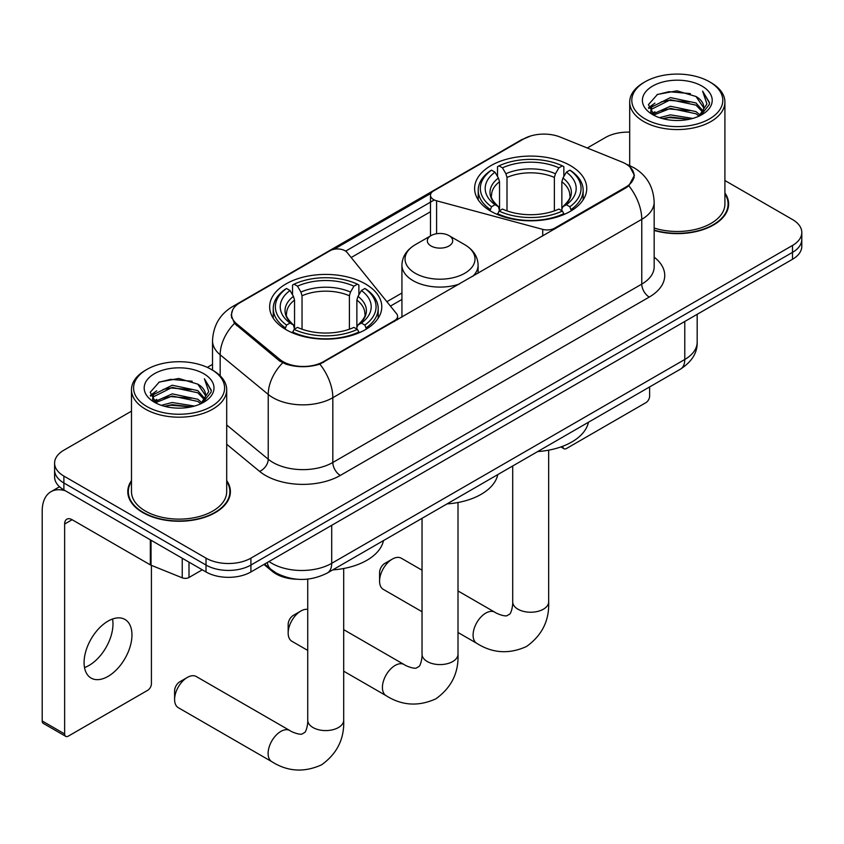 <?xml version="1.0" encoding="UTF-8"?>
<svg xmlns="http://www.w3.org/2000/svg" width="844" height="844" viewBox="0 0 844 844"><rect width="100%" height="100%" fill="white"/><g stroke="black" fill="none" stroke-linecap="round" stroke-linejoin="round"><path stroke-width="1.27" d="M554.677 228.998L554.677 228.154A10.582 6.108 180 0 1 542.724 229.368L436.601 200.798A10.582 6.108 180 0 1 433.594 199.585A10.582 6.108 180 0 1 430.493 195.27A10.582 6.108 180 0 1 433.594 190.944L523.691 138.933A28.559 16.49 0 0 1 560.279 137.087L621.87 161.985A28.559 16.49 0 0 1 625.689 163.831A28.559 16.49 0 0 1 634.055 175.489L634.055 178.01M365.357 283.901A56.073 32.367 0 0 0 304.262 276.874A56.073 32.367 0 0 0 269.647 306.783A56.073 32.367 0 0 0 286.063 329.677A56.073 32.367 0 0 0 347.169 336.693A56.073 32.367 0 0 0 381.783 306.783A56.073 32.367 0 0 0 365.357 283.901M570.333 165.561A56.073 32.367 0 0 0 509.227 158.545A56.073 32.367 0 0 0 474.613 188.444A56.073 32.367 0 0 0 491.039 211.338A56.073 32.367 0 0 0 552.145 218.353A56.073 32.367 0 0 0 586.749 188.444A56.073 32.367 0 0 0 570.333 165.561M323.474 361.633L394.486 320.636A10.582 6.108 180 0 0 397.587 316.321A10.582 6.108 180 0 0 396.596 313.736L347.106 252.472A10.582 6.108 180 0 0 330.046 250.731L239.949 302.753A28.559 16.49 0 0 0 231.583 314.411A28.559 16.49 0 0 0 236.742 323.874L279.87 359.438A28.559 16.49 0 0 0 323.474 361.633L323.474 362.487M554.677 228.154L625.689 187.157A28.559 16.49 0 0 0 634.055 175.489M297.394 579.258A31.734 18.325 180 0 1 272.422 571.462L263.929 564.457M131.485 480.584A51.305 29.624 0 0 0 127.782 491.641A51.305 29.624 0 0 0 142.815 512.582A51.305 29.624 0 0 0 198.73 519.007A51.305 29.624 0 0 0 230.401 491.641A51.305 29.624 0 0 0 226.698 480.584M128.32 494.299A51.305 29.624 0 0 0 128.14 495.09M629.962 166.985L634.424 175.32L628.833 185.775L626.058 187.79L319.887 364.144C308.556 367.562 297.236 367.562 285.916 364.144L279.501 360.905L234.453 323.389L231.203 315.16L232.67 309.906M131.485 411.155L63.891 450.179A31.734 18.325 0 0 0 54.596 463.134L54.596 476.955A31.734 18.325 0 0 0 63.891 489.91L206.02 571.968L206.02 565.058A31.734 18.325 0 0 0 250.911 565.058L792.505 252.367A31.734 18.325 0 0 0 801.8 239.411A31.734 18.325 0 0 1 792.505 252.367L250.911 565.058A31.734 18.325 0 0 1 206.02 565.058L63.891 483L206.02 565.058L206.02 558.148A31.734 18.325 0 0 0 250.911 558.148L792.505 245.456A31.734 18.325 0 0 0 801.8 232.501A31.734 18.325 0 0 0 792.505 219.545L724.912 180.521M54.596 470.045A31.734 18.325 0 0 0 63.891 483A31.734 18.325 0 0 1 54.596 470.045M334.013 249.297L431.094 193.244M345.629 251.132L433.594 200.344M654.163 230.444A51.305 29.624 0 0 0 728.615 203.995A51.305 29.624 0 0 0 724.912 192.949M629.698 132.149A31.734 18.325 0 0 0 605.486 137.488L587.276 147.995M212.519 364.365L207.307 367.383M54.596 463.134A31.734 18.325 0 0 0 63.891 476.09L206.02 558.148M230.053 495.09A51.305 29.624 0 0 0 229.874 494.299M728.266 207.455A51.305 29.624 0 0 0 728.087 206.664M206.02 571.968A31.734 18.325 0 0 0 250.911 571.968L792.505 259.277A31.734 18.325 0 0 0 801.8 246.321L801.8 232.501M562.769 446.244L562.853 446.297A5.286 3.049 120 0 0 563.95 448.713A5.286 3.049 120 0 0 566.588 448.449L645.882 402.672A5.286 3.049 120 0 0 649.627 396.195L649.627 386.932M645.132 118.92A45.492 26.259 0 0 0 709.466 118.92A45.492 26.259 0 0 0 709.466 81.773L710.964 82.638A47.602 27.483 0 0 1 724.912 102.071A47.602 27.483 0 0 1 695.519 127.465A47.602 27.483 0 0 1 643.645 121.504A47.602 27.483 0 0 1 629.698 102.071A47.602 27.483 0 0 1 643.645 82.638L645.132 81.773A45.492 26.259 0 0 0 645.132 118.92M654.163 228.017A47.602 27.483 0 0 0 724.912 203.995L724.912 102.071M654.163 230.095A50.777 29.318 0 0 0 728.087 203.995A50.777 29.318 0 0 0 724.912 193.793M659.481 117.675L670.463 114.858L692.713 118.434M662.624 118.635L670.463 117.021L689.464 119.236M652.665 114.119L670.463 106.228L696.005 111.619L700.119 115.027M653.731 115.048L670.463 108.38L696.005 113.771L698.98 116.05M651.167 112.674L650.851 110.553L651.758 106.945L670.463 97.587L696.005 102.979L702.999 110.912M650.935 111.63L651.758 109.108L670.463 99.75L696.005 105.141L702.493 111.946M698.705 116.272A26.449 15.266 0 0 0 703.748 107.293A26.449 15.266 0 0 0 696.005 96.501L703.738 107.821M701.986 86.088A34.91 20.161 0 0 0 652.697 86.046A34.91 20.161 0 0 0 652.465 114.51A34.91 20.161 0 0 0 652.612 114.594A34.91 20.161 0 0 0 702.145 114.51A34.91 20.161 0 0 0 701.986 86.088M696.005 96.501L677.004 90.825L657.476 94.422L648.424 104.645L654.427 115.554M700.868 115.217L709.308 104.508L709.477 102.588L702.609 91.12L706.934 103.97L698.98 116.145M710.964 82.638L709.466 81.773A45.492 26.259 0 0 0 645.132 81.773M702.609 91.12L709.466 103.031M657.022 94.644L668.976 91.69L690.403 93.621M648.762 108.538L652.665 105.479M661.263 101.829L668.976 100.33L689.643 102.029M661.263 110.469L668.976 108.971L689.643 110.669M662.846 118.688L668.976 117.611L689.432 119.247M648.54 107.694L654.944 103.137M651.948 113.507L654.944 111.777M379.578 581.126L379.578 572.496A7.406 4.273 -60 0 1 384.811 563.423L392.291 559.108A17.988 10.381 120 0 0 379.578 581.126A17.988 10.381 120 0 0 383.303 589.365L422.032 611.721M490.026 210.747L491.535 206.738A50.355 29.076 0 0 1 491.535 170.161L494.995 172.165A45.492 26.259 0 0 0 494.995 204.733L498.414 206.674L499.521 210.757M499.521 209.09L499.521 181.745L498.414 178.052L494.995 172.165M497.506 176.501L497.506 166.701L499.015 165.846A50.355 29.076 0 0 1 562.357 165.846L558.886 167.84A45.492 26.259 0 0 0 502.475 167.84L505.894 173.737L507.001 177.43L507.001 210.873M554.371 210.873L554.371 177.43L555.468 173.737L558.886 167.84M537.681 451.572A58.183 33.591 0 0 0 588.447 422.253M497.506 213.648A52.476 30.3 0 0 0 563.855 213.648L562.357 211.053A50.355 29.076 0 0 1 499.015 211.053L497.506 214.545M563.855 214.545L563.855 213.648M491.535 170.161L490.026 171.026A52.476 30.3 0 0 0 478.21 190.174A52.476 30.3 0 0 0 490.026 209.333M562.357 165.846L563.855 166.701L563.855 176.501M499.015 211.053L502.475 209.059A45.492 26.259 0 0 0 558.886 209.059L562.357 211.053M494.995 204.733L491.535 206.738M502.475 167.84L499.015 165.846M498.414 178.052A40.691 23.495 0 0 0 498.414 206.674L498.604 206.801C492.822 201.21 490.469 197.422 491.546 195.418A39.14 22.598 0 0 1 499.521 181.745M571.335 209.333A52.476 30.3 0 0 0 583.151 190.174A52.476 30.3 0 0 0 571.335 171.026L569.837 170.161A50.355 29.076 0 0 1 569.837 206.738L571.335 210.747M569.837 206.738L566.377 204.733A45.492 26.259 0 0 0 566.377 172.165L569.837 170.161M566.377 172.165L562.948 178.052L561.851 181.745L561.851 209.09L562.948 206.674L566.377 204.733M561.851 181.745A39.14 22.598 0 0 1 569.827 195.418C570.892 197.433 568.539 201.231 562.758 206.801L562.948 206.674A40.691 23.495 0 0 0 562.948 178.052M561.851 210.757L561.851 209.09M422.032 570.196L401.28 558.211A17.988 10.381 120 0 0 392.291 559.108L384.811 563.423M174.602 699.465L174.602 690.825A7.406 4.273 -60 0 1 179.846 681.762L187.326 677.437A17.988 10.381 120 0 0 174.602 699.465A17.988 10.381 120 0 0 178.327 707.705L271.842 761.689A17.988 10.381 -60 0 1 269.078 747.278A17.988 10.381 -60 0 1 280.83 731.421A17.988 10.381 -60 0 1 289.819 730.535C290.821 731.431 297.721 734.554 301.688 734.206L304.979 732.307C307.258 729.047 308.007 721.514 307.733 720.196A17.988 10.381 180 0 0 312.997 727.539A17.988 10.381 180 0 0 338.433 727.539A17.988 10.381 180 0 0 343.698 720.196C344.468 738.806 337.083 753.692 321.564 764.833C304.156 772.703 287.582 771.659 271.842 761.689M285.061 329.076L286.559 325.067A50.355 29.076 0 0 1 286.559 288.5L290.03 290.505A45.492 26.259 0 0 0 290.03 323.073L293.448 325.014L294.545 329.097M294.545 327.43L294.545 300.084L293.448 296.392L290.03 290.505M292.541 294.83L292.541 285.04L294.05 284.185A50.355 29.076 0 0 1 357.381 284.185L353.921 286.179A45.492 26.259 0 0 0 297.51 286.179L300.928 292.077L302.036 295.769L302.036 329.213M349.395 329.213L349.395 295.769L350.503 292.077L353.921 286.179M332.705 569.9A58.183 33.591 0 0 0 383.482 540.593M292.541 331.987A52.476 30.3 0 0 0 358.89 331.987L357.381 329.392A50.355 29.076 0 0 1 294.05 329.392L292.541 332.884M358.89 332.884L358.89 331.987M286.559 288.5L285.061 289.365A52.476 30.3 0 0 0 273.245 308.514A52.476 30.3 0 0 0 285.061 327.672M357.381 284.185L358.89 285.04L358.89 294.83M294.05 329.392L297.51 327.388A45.492 26.259 0 0 0 353.921 327.388L357.381 329.392M290.03 323.073L286.559 325.067M297.51 286.179L294.05 284.185M293.448 296.392A40.691 23.495 0 0 0 293.448 325.014L293.638 325.14C287.857 319.549 285.504 315.762 286.57 313.757A39.14 22.598 0 0 1 294.545 300.084M366.37 327.672A52.476 30.3 0 0 0 378.186 308.514A52.476 30.3 0 0 0 366.37 289.365L364.861 288.5A50.355 29.076 0 0 1 364.861 325.067L366.37 329.076M364.861 325.067L361.401 323.073A45.492 26.259 0 0 0 361.401 290.505L364.861 288.5M361.401 290.505L357.983 296.392L356.875 300.084L356.875 327.43L357.983 325.014L361.401 323.073M356.875 300.084A39.14 22.598 0 0 1 364.861 313.757C365.927 315.772 363.564 319.559 357.793 325.14L357.983 325.014A40.691 23.495 0 0 0 357.983 296.392M356.875 329.097L356.875 327.43M289.819 730.535L196.314 676.55A17.988 10.381 120 0 0 187.326 677.437L179.846 681.762M288.163 633.042L288.163 624.402A7.406 4.273 -60 0 1 293.396 615.339L300.875 611.014A17.988 10.381 120 0 0 288.163 633.042A17.988 10.381 120 0 0 291.887 641.271L307.733 650.418M472.862 276.241A38.085 21.986 0 0 0 478.105 265.1C477.82 256.629 473.378 249.835 464.759 244.707L448.997 235.613A12.692 7.332 0 0 0 431.041 235.613A12.692 7.332 0 0 0 431.041 245.973A12.692 7.332 0 0 0 448.997 245.973A12.692 7.332 0 0 0 448.997 235.613L464.759 244.707A34.984 20.203 0 0 1 464.759 273.277A34.984 20.203 0 0 1 415.28 273.277A34.984 20.203 0 0 1 415.28 244.707C406.66 249.835 402.219 256.629 401.934 265.1A38.085 21.986 0 0 0 413.085 280.651A38.085 21.986 0 0 0 459.305 284.069M447.014 503.91A58.183 33.591 0 0 0 497.781 474.602M307.733 609.379A17.988 10.381 120 0 0 300.875 611.014L293.396 615.339M112.547 619.011A33.855 19.549 -60 0 1 89.042 665.441A33.855 19.549 -60 0 1 84.527 667.551M108.032 676.403A33.855 19.549 120 0 0 130.145 646.567A33.855 19.549 120 0 0 124.954 619.443A33.855 19.549 120 0 0 108.032 621.121A33.855 19.549 120 0 0 85.909 650.956A33.855 19.549 120 0 0 91.099 678.08A33.855 19.549 120 0 0 108.032 676.403M189.003 562.146L189.003 577.475L202.286 569.805M65.473 490.818A42.316 24.434 -120 0 0 50.967 491.704A42.316 24.434 -120 0 0 42.2 511.074L42.2 720.976L64.64 733.932L64.64 524.029A10.582 6.108 60 0 1 66.834 519.187A10.582 6.108 60 0 1 72.12 519.714L150.337 564.868L150.337 539.822M64.64 733.932A5.286 3.049 120 0 0 65.737 736.348L43.297 723.392A5.286 3.049 -60 0 1 42.2 720.976M65.737 736.348A5.286 3.049 120 0 0 68.385 736.084L147.679 690.308A5.286 3.049 120 0 0 151.414 683.83L151.414 565.364M189.003 577.475A5.286 3.049 180 0 1 182.23 577.813L151.044 565.216A5.286 3.049 180 0 1 150.337 564.868M146.93 406.555A45.492 26.259 0 0 0 211.264 406.555A45.492 26.259 0 0 0 211.264 369.408L212.762 370.273A47.602 27.483 0 0 1 226.698 389.706A47.602 27.483 0 0 1 197.317 415.1A47.602 27.483 0 0 1 145.432 409.14A47.602 27.483 0 0 1 131.485 389.706A47.602 27.483 0 0 1 145.432 370.273L146.93 369.408A45.492 26.259 0 0 0 146.93 406.555M131.485 389.706L131.485 491.641A47.602 27.483 0 0 0 145.432 511.074A47.602 27.483 0 0 0 197.317 517.034A47.602 27.483 0 0 0 226.698 491.641L226.698 389.706M131.485 481.439A50.777 29.318 0 0 0 128.32 491.641A50.777 29.318 0 0 0 143.185 512.371A50.777 29.318 0 0 0 198.53 518.722A50.777 29.318 0 0 0 229.874 491.641A50.777 29.318 0 0 0 226.698 481.439M161.278 405.31L172.25 402.504L194.51 406.069M164.411 406.27L172.25 404.656L191.25 406.871M154.431 401.786L172.25 393.863L197.791 399.254L201.906 402.662M155.518 402.683L172.25 396.026L197.791 401.417L200.767 403.685M152.964 400.32L152.648 398.189L153.545 394.581L172.25 385.223L197.791 390.614L204.786 398.547M152.732 399.265L153.545 396.743L172.25 387.385L197.791 392.776L204.29 399.581M200.503 403.907A26.449 15.266 0 0 0 205.546 394.939A26.449 15.266 0 0 0 197.791 384.136L205.525 395.456M203.784 373.734A34.91 20.161 0 0 0 154.484 373.681A34.91 20.161 0 0 0 154.262 402.145A34.91 20.161 0 0 0 154.41 402.229A34.91 20.161 0 0 0 203.931 402.145A34.91 20.161 0 0 0 203.784 373.734M197.791 384.136L178.791 378.471L159.263 382.058L150.211 392.291L156.214 403.2M202.665 402.852L211.095 392.154L211.264 390.234L204.406 378.766L208.732 391.616L200.777 403.78M212.762 370.273L211.264 369.408A45.492 26.259 0 0 0 146.93 369.408M204.406 378.766L211.264 390.666M158.809 382.279L170.773 379.336L192.189 381.256M150.559 396.184L154.463 393.114M163.05 389.464L170.773 387.966L191.43 389.664M163.05 398.104L170.773 396.606L191.43 398.305M164.633 406.323L170.773 405.247L191.229 406.882M150.337 395.33L156.741 390.783M153.735 401.143L156.741 399.412M394.486 321.49L394.486 320.636M236.742 323.874L236.742 325.647M279.87 359.438L279.87 361.2M625.689 187.157L625.689 188.001M272.422 570.512L272.422 571.462M542.724 235.898L542.724 229.368M436.601 233.735L436.601 200.798M654.163 257.156A52.898 30.542 180 0 1 649.247 297.067L340.301 475.436A10.582 6.108 60 0 1 332.821 462.48L641.767 284.111A42.316 24.434 0 0 0 654.163 266.841L654.163 202.054A42.316 24.434 180 0 1 641.767 219.334A37.03 21.374 -120 0 0 628.833 185.775M340.301 475.436A52.898 30.542 180 0 1 265.491 475.436A52.898 30.542 180 0 1 259.572 471.363L226.698 444.26M282.656 362.867A37.03 24.761 129.5 0 0 268.234 394.433L268.234 459.22A42.316 24.434 0 0 0 272.981 462.48A42.316 24.434 0 0 0 332.821 462.48L332.821 397.703A42.316 24.434 180 0 1 272.981 397.703A42.316 24.434 180 0 1 268.234 394.433L220.178 354.807A42.316 24.434 180 0 1 212.519 340.797L212.519 370.136M654.163 202.054C653.446 186.84 646.757 175.425 634.097 167.829L628.759 165.224A37.03 17.344 112 0 0 627.187 164.77M319.887 364.144A37.03 21.374 60 0 1 332.821 397.703L641.767 219.334L641.767 284.111A10.582 6.108 60 0 0 649.247 297.067M236.573 305.095A37.03 21.374 -120 0 0 232.585 306.572C219.925 314.168 213.237 325.584 212.519 340.797M232.585 306.572L520.959 140.083A37.03 21.374 60 0 1 523.765 138.891M234.453 323.389A37.03 24.761 129.5 0 0 220.178 354.807L220.178 375.823M351.188 257.525L430.493 211.738M250.911 558.148L250.911 571.968M792.505 245.456L792.505 259.277M63.891 476.09L63.891 489.91M226.698 424.975L268.234 459.22A10.582 7.079 -50.5 0 1 259.572 471.363M401.934 293.016L386.879 301.709M269.014 561.513A42.316 24.434 0 0 0 271.852 563.328A42.316 24.434 0 0 0 331.703 563.328L684.779 359.481A42.316 24.434 0 0 0 697.176 342.2C697.492 352.708 691.89 361.696 680.401 369.166L327.314 573.013A21.163 12.217 60 0 0 331.703 563.328L331.703 525.327M684.779 321.469L684.779 359.481A21.163 12.217 60 0 1 680.401 369.166M267.295 562.505A21.163 14.148 129.5 0 0 270.987 569.384L264.562 564.087M548.663 450.168L548.663 601.856A17.988 10.381 180 0 1 543.399 609.199A17.988 10.381 180 0 1 517.963 609.199A17.988 10.381 180 0 1 512.698 601.856C512.973 603.175 512.224 610.708 509.945 613.968L506.653 615.867C502.686 616.215 495.797 613.092 494.795 612.195L458.007 590.958M548.663 601.856C549.433 620.467 542.059 635.353 526.529 646.493C509.122 654.364 492.548 653.319 476.807 643.35A17.988 10.381 -60 0 1 474.054 628.938A17.988 10.381 -60 0 1 485.796 613.092A17.988 10.381 -60 0 1 494.795 612.195M554.371 177.43A39.14 22.598 0 0 0 507.001 177.43M555.468 173.737A40.691 23.495 0 0 0 505.894 173.737M349.395 295.769A39.14 22.598 0 0 0 302.036 295.769M350.503 292.077A40.691 23.495 0 0 0 300.928 292.077M458.007 502.507L458.007 654.206A17.988 10.381 180 0 1 452.732 661.548A17.988 10.381 180 0 1 427.296 661.548A17.988 10.381 180 0 1 422.032 654.206C422.306 655.514 421.567 663.057 419.278 666.317L415.986 668.216C412.03 668.564 405.131 665.441 404.128 664.544L343.698 629.656M458.007 654.206C458.767 672.816 451.392 687.691 435.863 698.832C418.455 706.713 401.881 705.668 386.141 695.688A17.988 10.381 -60 0 1 383.387 681.277A17.988 10.381 -60 0 1 395.14 665.431A17.988 10.381 -60 0 1 404.128 664.544M64.64 524.029L72.12 519.714M151.044 540.223L151.044 565.216M182.23 577.813L182.23 558.232M430.493 235.93L430.493 195.27M231.583 314.411L231.583 317.914M397.587 319.697L397.587 316.321M520.959 140.083L530.633 135.989M628.759 165.224L626.459 164.295M401.934 299.451L390.424 306.098M327.314 573.013C310.286 581.569 293.258 581.569 276.241 573.013L270.987 569.384M697.176 342.2L697.176 314.316M563.95 448.713L560.87 446.94M728.087 208.246L728.087 203.995M650.851 112.305L650.851 110.553M629.698 165.614L629.698 102.071M476.807 643.35L458.007 632.494M478.21 199.859L478.21 190.174M583.151 199.859L583.151 190.174M512.698 465.983L512.698 601.856M343.698 568.508L343.698 720.196M273.245 318.199L273.245 308.514M378.186 318.199L378.186 308.514M307.733 579.121L307.733 720.196M386.141 695.688L343.698 671.191M478.105 273.213L478.105 265.1M401.934 317.186L401.934 265.1M431.041 235.613L415.28 244.707M422.032 518.332L422.032 654.206M50.967 491.704L59.523 486.756M229.874 495.882L229.874 491.641M152.648 399.94L152.648 398.189M128.32 495.882L128.32 491.641"/></g></svg>
